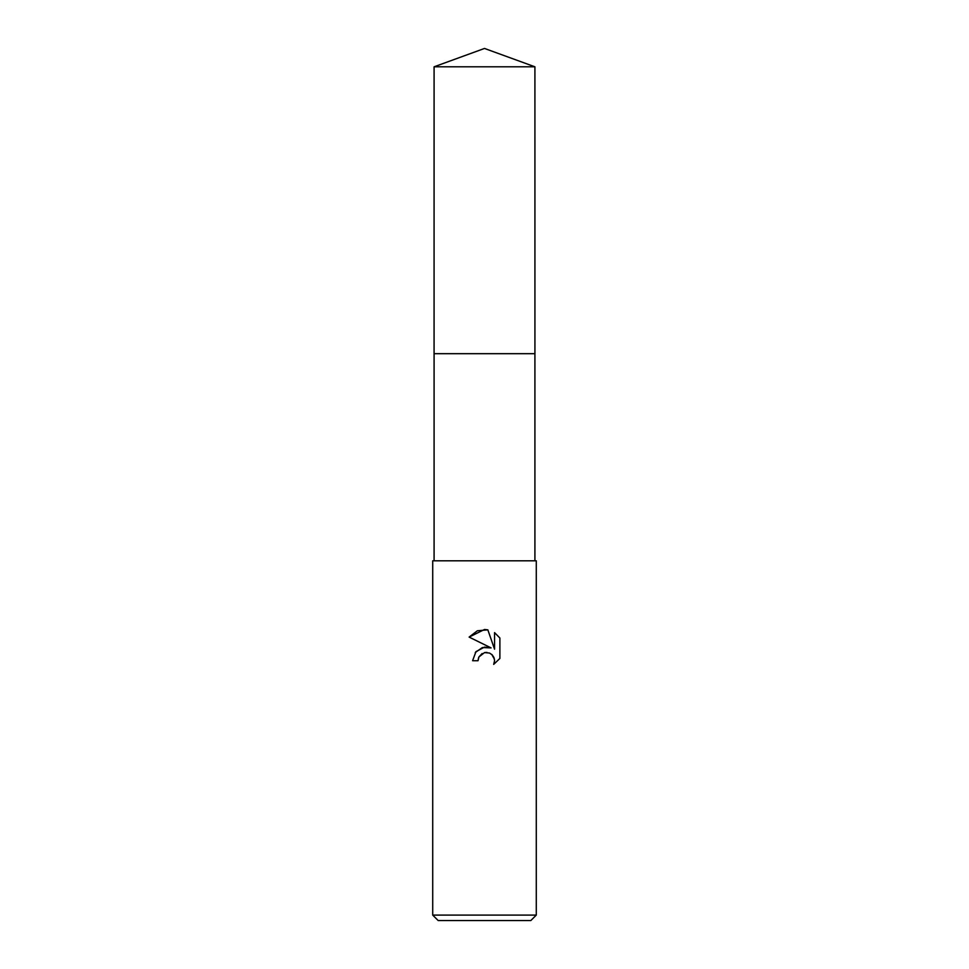 <?xml version="1.0" encoding="UTF-8"?>
<svg xmlns="http://www.w3.org/2000/svg" width="969" height="969" viewBox="0 0 969 969"><rect width="100%" height="100%" fill="white"/><g stroke="black" fill="none" stroke-linecap="round" stroke-linejoin="round"><path stroke-width="1.45" d="M434.088 560.809L434.088 353.685L534.924 353.685L434.076 353.685L434.088 66.8L484.5 48.45L534.912 66.8L534.924 353.685M478.032 660.725L472.593 660.725L475.961 651.64L484.5 647.11L491.089 647.91L469.117 637.081L484.5 629.499L487.843 629.85L494.553 649.182L494.553 632.624L499.883 638.014L499.883 658.448L493.693 664.371L494.578 660.664L493.948 657.503L492.155 654.826L489.478 653.033L484.5 652.597L478.904 656.97L478.032 660.725L478.589 657.697M484.5 915.099L536.281 915.099L536.281 560.809L432.719 560.809L432.719 915.099L484.5 915.099M432.719 915.099L438.17 920.55L530.83 920.55L536.281 915.099M493.693 664.371L499.883 658.448M491.089 647.91L482.405 647.546L475.258 652.525M478.904 656.97L482.138 653.518M484.718 652.549L486.971 652.428M491.767 654.463L494.444 659.211M499.883 638.014L494.553 632.624M487.843 629.85L477.378 630.771L469.117 637.081M434.088 66.8L534.912 66.8M534.912 353.685L534.912 560.809"/></g></svg>
